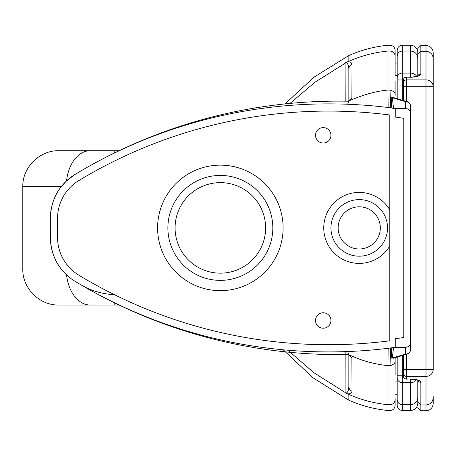 <?xml version="1.0" encoding="UTF-8"?>
<svg xmlns="http://www.w3.org/2000/svg" width="456" height="456" viewBox="0 0 456 456"><rect width="100%" height="100%" fill="white"/><g stroke="black" fill="none" stroke-linecap="round" stroke-linejoin="round"><path stroke-width="0.68" d="M330.948 135.312A7.718 7.718 0 0 0 323.23 127.6A7.718 7.718 0 0 0 315.518 135.312A7.718 7.718 0 0 0 323.23 143.03A7.718 7.718 0 0 0 330.948 135.312M330.948 320.494A7.718 7.718 0 0 0 323.23 312.776A7.718 7.718 0 0 0 315.518 320.494A7.718 7.718 0 0 0 323.23 328.212A7.718 7.718 0 0 0 330.948 320.494M338.147 227.903A21.09 21.09 0 0 1 359.237 206.813A21.09 21.09 0 0 1 380.327 227.903A21.09 21.09 0 0 1 359.237 248.993A21.09 21.09 0 0 1 338.147 227.903M175.087 227.903A45.264 45.264 0 0 1 220.356 182.639A45.264 45.264 0 0 1 265.62 227.903A45.264 45.264 0 0 1 220.356 273.167A45.264 45.264 0 0 1 175.087 227.903M387.532 227.903A28.289 28.289 0 0 1 359.237 256.192A28.289 28.289 0 0 1 330.948 227.903A28.289 28.289 0 0 1 359.237 199.614A28.289 28.289 0 0 1 387.532 227.903M272.819 227.903A52.468 52.468 0 0 1 220.356 280.372A52.468 52.468 0 0 1 167.888 227.903A52.468 52.468 0 0 1 220.356 175.435A52.468 52.468 0 0 1 272.819 227.903M349.997 99.642L351.884 97.943L348.264 101.175L346.03 101.186A509.546 509.546 0 0 0 75.234 174.306L66.553 180.884L61.229 186.721C54.452 195.048 50.827 205.593 50.354 218.356A51.437 51.437 0 0 1 75.234 174.306A490.753 490.753 0 0 1 75.286 174.272L75.269 174.283M389.8 114.98L389.8 340.826A483.548 483.548 0 0 1 78.951 275.27A44.238 44.238 0 0 1 57.553 237.382L57.553 218.356A44.238 44.238 0 0 1 78.956 180.468A483.548 483.548 0 0 1 389.8 114.98M390.712 107.838A490.753 490.753 0 0 0 388.147 107.513L387.936 90.071L389.988 90.071L390.712 107.838L393.568 108.437L405.532 108.437C408.718 108.824 410.434 110.643 410.679 113.897L410.634 106.522A5.141 4.845 179.7 0 0 410.634 106.516A5.141 4.845 179.7 0 0 410.634 106.493A5.141 4.845 179.7 0 0 410.628 106.305A5.141 4.845 179.7 0 0 405.492 101.677L405.532 108.437M388.147 107.513A490.753 490.753 0 0 0 75.286 174.272M50.354 218.356L50.354 237.382C50.827 250.144 54.452 260.69 61.229 269.023L22.8 269.023C22.304 288.26 39.564 305.52 58.807 305.03L119.29 305.03L114.171 305.03L114.177 302.579M72.732 279.83L75.234 281.438A51.437 51.437 0 0 1 50.354 237.382M349.997 356.096L351.884 357.795L348.259 354.563L346.03 354.551A509.546 509.546 0 0 1 75.234 281.438A490.753 490.753 0 0 0 390.712 347.968L389.994 365.666L387.936 365.666L387.936 404.7L389.994 404.7L389.994 410.503C393.118 410.195 394.828 408.485 395.135 405.355L395.135 398.362M405.532 347.369L405.492 354.107A5.141 4.845 0.3 0 0 410.628 349.478A5.141 4.845 0.3 0 0 410.634 349.29A5.141 4.845 0.3 0 0 410.634 349.262L410.679 341.909C410.434 345.158 408.718 346.982 405.532 347.369L393.568 347.369L390.712 347.968M395.244 108.437L395.244 117.049A482.22 482.22 0 0 1 403.788 118.321L403.788 337.486A482.22 482.22 0 0 1 395.244 338.757L395.244 347.369M345.198 101.175L345.095 63.298L345.722 62.586C347.535 62.82 348.572 64.997 348.84 69.107L348.84 100.685M119.073 150.714L58.807 150.714L114.171 150.714L114.177 153.079M348.84 355.053L348.84 386.494A5.141 5.09 -0 0 0 352.032 391.208L351.884 357.795M395.135 74.704L395.135 50.382C394.828 47.259 393.118 45.543 389.994 45.235L389.994 90.071C393.847 91.132 395.557 92.904 395.135 95.378L395.135 80.997M395.135 374.849L395.135 360.246L395.135 374.849M75.234 281.438L81.082 284.909C91.194 290.803 102.229 294.052 114.182 294.667M64.541 272.859L66.553 274.854A36.007 23.963 -90 0 0 90.197 305.03M81.1 170.823L75.234 174.306M351.884 97.943L352.032 64.399C351.513 62.198 349.684 61.44 346.549 62.107L345.722 62.586M346.549 62.107L348.84 61.298L348.84 55.524L314.138 77.058L284.96 103.928M345.175 351.633L345.095 392.439L313.796 372.649L287.884 350.219M410.634 106.493L410.634 349.29M394.303 97.806L391.18 97.635A5.141 4.839 171.4 0 0 392.32 97.738L393.425 97.544L406.963 101.597A5.141 3.215 106.6 0 0 406.963 101.591A5.141 3.215 106.6 0 0 405.492 101.677L392.32 97.738L393.568 108.437M393.568 347.369L392.32 358.028L405.492 354.107A5.141 3.215 73.4 0 0 406.957 354.187L393.408 358.228L392.32 358.028A5.141 4.839 8.7 0 0 391.18 358.131L394.292 357.96M391.18 97.635L391.829 108.118M391.829 347.689L391.18 358.131M406.957 354.187L406.957 354.187A5.141 5.141 0 0 0 410.628 349.49M395.135 56.168C394.833 53.05 393.118 51.34 389.994 51.038L387.936 51.038L387.936 90.071C376.741 91.063 364.72 94.272 351.878 99.687L348.264 101.175M395.135 399.57C394.833 402.688 393.118 404.398 389.994 404.7L389.994 365.666C393.722 364.737 395.437 362.97 395.135 360.365L395.152 357.703L395.135 360.365M389.994 45.235L387.936 45.235L387.936 51.038C374.37 52.389 361.334 55.809 348.84 61.298M348.84 386.494C348.583 390.684 347.546 392.901 345.716 393.152L348.84 394.44L348.84 400.214L348.84 394.44C361.334 399.929 374.37 403.349 387.936 404.7L387.936 410.503L389.994 410.503M388.147 348.287L387.936 365.666C374.832 364.224 362.816 361.015 351.878 356.05L348.259 354.563M352.032 64.399A5.141 5.09 180 0 0 348.84 69.107M346.537 393.625C349.706 394.297 351.536 393.488 352.032 391.208M345.716 393.152L345.095 392.439M347.643 104.253L348.84 101.238M347.637 351.542L348.84 354.5M402.334 100.212L402.334 45.235C399.211 45.543 397.495 47.259 397.193 50.382L397.193 56.168C397.495 53.05 399.211 51.34 402.334 51.038L410.565 51.038L410.565 73.074L402.334 73.074A5.141 4.919 180 0 0 397.193 77.993L397.193 98.673M397.193 357.099L397.193 399.57C397.495 402.688 399.211 404.398 402.334 404.7L410.565 404.7L410.565 410.503C414.943 410.075 417.343 407.675 417.77 403.298L417.77 397.518C417.343 401.884 414.943 404.278 410.565 404.7L410.565 382.664L402.334 382.664L402.334 375.778L397.193 375.778L397.193 378.349M397.193 399.57L397.193 405.355C397.495 408.485 399.211 410.195 402.334 410.503L402.334 382.664A5.141 4.919 0 0 1 397.193 377.745M397.193 56.168L397.193 77.993M397.193 398.122L397.193 394.246L395.135 394.246M395.135 381.9L397.193 381.9L397.193 375.778M397.193 77.389L397.193 79.96L397.193 75.365L395.135 75.365M395.135 63.019L397.193 63.019L397.193 57.484M417.77 58.22C417.343 53.859 414.943 51.465 410.565 51.038L410.565 45.235C414.943 45.663 417.343 48.062 417.77 52.44M417.77 73.935L417.77 55.7M417.77 396.082L417.77 380.332L417.77 401.884L420.854 404.962L420.854 382.322C420.341 380.355 416.909 379.244 410.565 378.982L406.45 379.141A3.084 3.084 0 0 1 403.366 376.052L403.366 369.588L403.366 376.052A3.084 2.93 0 0 0 406.45 378.982L406.45 354.34M406.45 101.443L406.45 77.281A3.084 2.93 180 0 0 403.366 80.21L403.366 100.519M403.366 355.258L403.366 369.588L433.2 369.588L433.2 58.482C432.772 54.121 430.373 51.727 426.001 51.3L426.001 79.88L406.45 79.88A3.084 2.913 180 0 0 403.366 82.792M416.693 76.34A7.199 6.886 0 0 0 410.565 73.074L410.565 77.121L406.45 77.121L410.565 77.281C416.909 77.018 420.341 75.907 420.854 73.94L420.854 45.497L417.77 48.587L417.77 54.378L420.854 51.3L426.001 51.3L426.001 45.497C430.373 45.925 432.772 48.325 433.2 52.702L433.2 58.482M420.854 382.322A3.084 2.947 180 0 1 417.981 380.441M417.77 401.884L417.77 397.518M417.981 75.821A3.084 2.947 -0 0 1 420.854 73.94M417.77 54.378L417.77 75.93M433.2 397.78C432.772 402.141 430.373 404.54 426.001 404.962L426.001 410.765C430.373 410.337 432.772 407.938 433.2 403.56L433.2 396.577M417.77 407.675L420.854 410.765L420.854 404.962L426.001 404.962L426.001 376.382A7.199 6.794 180 0 0 433.2 369.588M389.8 209.857A35.494 35.494 0 0 0 323.743 227.903A35.494 35.494 0 0 0 389.8 245.949M157.599 227.903A62.757 62.757 0 0 0 220.356 290.66A62.757 62.757 0 0 0 283.108 227.903A62.757 62.757 0 0 0 220.356 165.146A62.757 62.757 0 0 0 157.599 227.903M345.095 63.298L315.067 82.154L289.959 103.426M22.8 269.023L22.8 186.721L61.229 186.721M66.553 180.884A36.007 23.963 -90 0 1 90.197 150.714M403.378 79.96L397.193 79.96M403.366 375.778L402.334 375.778L402.334 355.566M417.861 379.99L418.198 380.583C418.032 380.025 415.49 379.546 410.565 379.141L410.565 382.664A7.199 6.886 180 0 0 416.385 379.837M403.366 373.47A3.084 2.913 0 0 0 406.45 376.382L426.001 376.382L426.001 86.674L433.2 86.674A7.199 6.794 0 0 0 426.001 79.88L426.001 86.674L403.366 86.674M406.45 379.141L410.565 378.982M417.861 76.272L418.198 75.679C417.36 76.386 414.817 76.864 410.565 77.121L410.565 77.281M22.8 186.721C22.304 167.477 39.564 150.218 58.807 150.714M410.628 106.294A5.141 5.141 0 0 0 406.963 101.591M316.624 104.025L316.293 104.031M86.6 288.084L83.727 286.442M81.59 285.2L77.389 282.731M387.936 410.503C374.359 409.14 361.329 405.709 348.84 400.214L313.015 377.825L283.227 349.809M387.936 45.235C374.359 46.597 361.329 50.029 348.84 55.524L348.84 55.524M402.334 45.235L410.565 45.235M402.334 410.503L410.565 410.503M406.45 77.121A3.084 3.084 0 0 0 403.366 80.21M420.854 45.497L426.001 45.497M420.854 410.765L426.001 410.765"/></g></svg>
